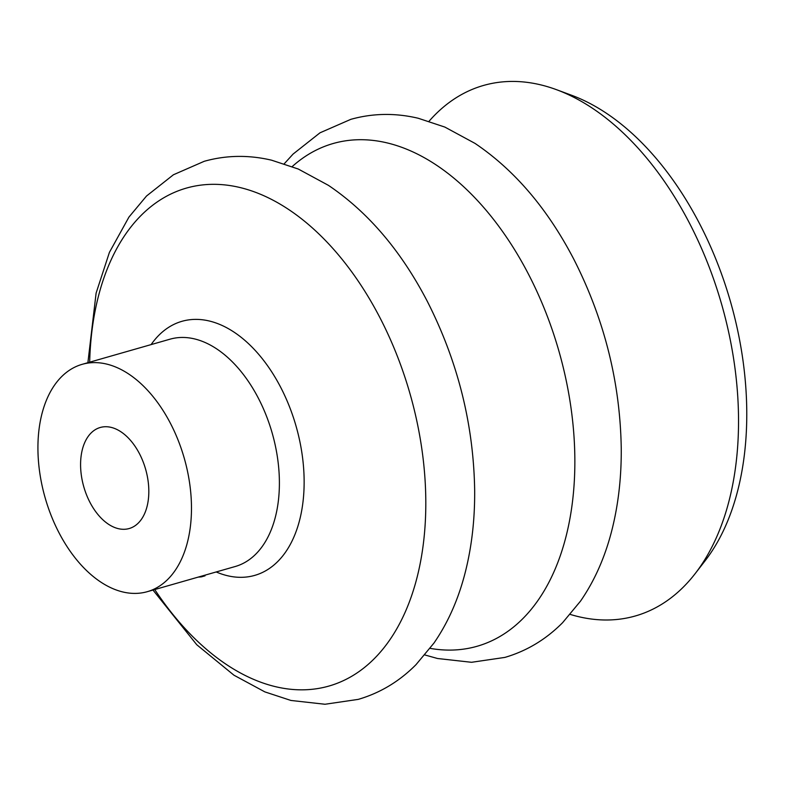 <?xml version="1.0" encoding="UTF-8"?>
<svg xmlns="http://www.w3.org/2000/svg" width="786" height="786" viewBox="0 0 786 786"><rect width="100%" height="100%" fill="white"/><g stroke="black" fill="none" stroke-linecap="round" stroke-linejoin="round"><path stroke-width="1.18" d="M570.243 614.416A275.906 168.715 -106 0 0 695.05 573.77L704.924 561.027A265.452 162.329 -106 0 0 699.687 223.912A265.452 162.329 -106 0 0 571.609 95.263L556.478 89.673A275.906 168.715 -106 0 0 429.068 121.231M695.05 573.77A275.906 168.715 -106 0 0 689.597 223.391A275.906 168.715 -106 0 0 556.478 89.673M139.495 453.758A52.554 32.138 -106 0 0 100.244 427.486A52.554 32.138 -106 0 0 89.909 502.264A52.554 32.138 -106 0 0 129.169 528.536A52.554 32.138 -106 0 0 139.495 453.758M58.911 532.584A118.244 72.312 -106 0 0 147.247 591.691A118.244 72.312 -106 0 0 170.493 423.448A118.244 72.312 -106 0 0 82.166 364.331A118.244 72.312 -106 0 0 58.911 532.584M198.229 577.101A119.56 73.108 -106 0 0 201.442 576.855L201.304 576.217M201.442 576.855L205.028 575.833L204.891 575.185M430.119 648.362A261.483 159.902 -106 0 0 565.527 538.459A261.483 159.902 -106 0 0 528.497 274.206A261.483 159.902 -106 0 0 292.205 166.573M154.744 589.539A258.987 158.369 -106 0 0 382.232 649.904A258.987 158.369 -106 0 0 379.874 317.573A258.987 158.369 -106 0 0 198.396 185.476A258.987 158.369 -106 0 0 89.673 362.189M216.199 571.953A132.146 80.811 -106 0 0 296.695 529.843A132.146 80.811 -106 0 0 280.71 387.36A132.146 80.811 -106 0 0 151.118 344.592M147.247 591.691L235.161 566.529A118.244 72.312 -106 0 0 258.407 398.276A118.244 72.312 -106 0 0 170.081 339.169L82.166 364.331M284.257 163.753L293.09 154.066L319.99 132.814L350.841 119.334C372.79 113.194 395.25 112.83 418.221 118.254L444.837 127.067L474.999 143.386C514.565 170.081 547.508 208.712 573.829 259.272C604.375 319.322 620.183 382.35 621.245 448.354C621.461 476.178 618.592 502.45 612.628 527.18C605.849 555.289 595.149 579.94 580.53 601.113L562.609 622.679C545.985 639.431 526.738 651.014 504.867 657.41L471.551 662.293L437.478 658.491L424.862 654.954M87.894 362.69L96.108 293.109L109.421 252.365L128.943 217.083L146.52 196.019L173.421 174.767L204.262 161.287C226.211 155.147 248.671 154.793 271.642 160.206L298.258 169.019L328.41 185.339C367.986 212.043 400.929 250.665 427.25 301.235C457.796 361.275 473.604 424.302 474.665 490.317C474.882 518.131 472.013 544.413 466.049 569.143C459.27 597.252 448.57 621.893 433.951 643.076L416.03 664.632C399.406 681.393 380.159 692.967 358.278 699.373L324.982 704.256L290.918 700.454L264.853 691.886L233.973 675.213L196.765 644.746L152.975 590.05"/></g></svg>
